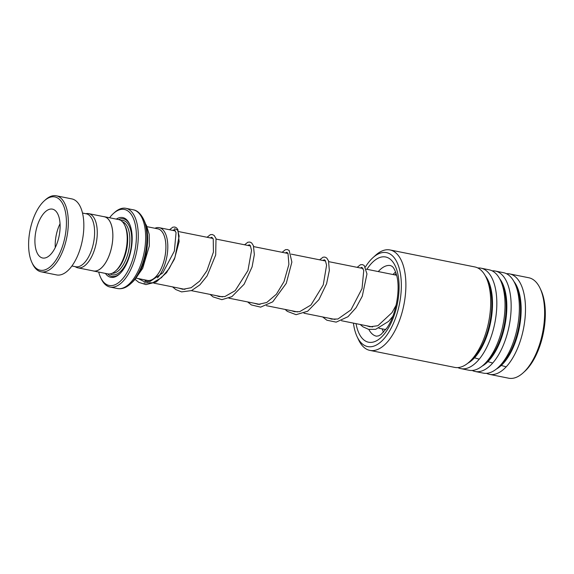 <?xml version="1.0" encoding="UTF-8"?>
<svg xmlns="http://www.w3.org/2000/svg" width="574" height="574" viewBox="0 0 574 574"><rect width="100%" height="100%" fill="white"/><g stroke="black" fill="none" stroke-linecap="round" stroke-linejoin="round"><path stroke-width="0.86" d="M75.237 266.652A27.631 13.145 -78.7 0 0 77.863 267.828A27.631 13.145 -78.7 0 0 83.696 266.458A27.631 13.145 -78.7 0 0 97.035 237.507A27.631 13.145 -78.7 0 0 88.719 213.643A27.631 13.145 -78.7 0 0 85.849 213.715M77.863 267.828L93.433 270.95A27.631 13.145 -78.7 0 0 99.266 269.579A27.631 13.145 -78.7 0 0 112.612 240.628A27.631 13.145 -78.7 0 0 104.289 216.757L88.719 213.643M147.109 226.694L157.764 228.832A26.304 12.513 101.3 0 1 165.678 251.548A26.304 12.513 101.3 0 1 152.978 279.108A26.304 12.513 101.3 0 1 147.425 280.413L135.93 278.11M146.894 280.306A26.325 12.52 -78.7 0 0 152.978 279.129A26.325 12.52 -78.7 0 0 165.743 250.989A26.325 12.52 -78.7 0 0 157.226 228.725M154.887 228.251A27.71 13.18 101.3 0 1 159.235 227.684A27.71 13.18 101.3 0 1 167.78 248.442A27.71 13.18 101.3 0 1 157.477 277.845M98.685 272.054A38.767 18.44 -78.7 0 0 100.593 277.457A38.767 18.44 -78.7 0 0 117.34 283.527A38.767 18.44 -78.7 0 0 136.382 234.974A38.767 18.44 -78.7 0 0 116.206 211.354A38.767 18.44 -78.7 0 0 113.408 213.514A38.767 18.44 -78.7 0 0 109.562 217.761M113.408 213.514L114.477 212.538A40.144 19.093 101.3 0 1 117.383 210.306A40.144 19.093 101.3 0 1 125.857 208.319A40.144 19.093 101.3 0 1 137.939 242.996A40.144 19.093 101.3 0 1 118.553 285.056A40.144 19.093 101.3 0 1 110.079 287.05A40.144 19.093 101.3 0 1 101.211 278.77L100.593 277.457M92.615 270.784A27.688 13.166 -78.7 0 0 93.426 271L107.754 273.877A27.688 13.166 -78.7 0 0 113.595 272.499A27.688 13.166 -78.7 0 0 115.596 270.964L116.673 269.988A26.304 12.513 -78.7 0 0 125.369 226.601L124.752 225.288A27.688 13.166 -78.7 0 0 118.631 219.577L104.303 216.707A27.688 13.166 -78.7 0 0 103.478 216.599M115.596 270.964A27.688 13.166 -78.7 0 0 124.752 225.288M105.415 273.403A30.458 14.486 -78.7 0 0 117.218 275.8A30.458 14.486 -78.7 0 0 119.421 274.107A30.458 14.486 -78.7 0 0 129.487 223.86A30.458 14.486 -78.7 0 0 116.328 219.089A30.458 14.486 -78.7 0 0 116.3 219.11M107.747 273.87A29.346 13.963 -78.7 0 0 118.158 274.96A29.346 13.963 -78.7 0 0 119.851 273.698M143.443 219.038A39.333 18.712 101.3 0 1 130.442 283.929L127.371 286.297C124.12 288.385 120.82 289.124 117.448 288.521A40.144 19.093 -78.7 0 0 125.921 286.534A40.144 19.093 -78.7 0 0 145.308 244.474A40.144 19.093 -78.7 0 0 133.225 209.797C137.1 210.342 140.508 213.42 143.443 219.038L144.318 220.89A37.382 17.78 101.3 0 1 131.963 282.552L130.442 283.929A39.333 18.712 101.3 0 1 127.6 286.117M93.426 271A27.688 13.166 -78.7 0 0 99.266 269.629A27.688 13.166 -78.7 0 0 112.633 240.621A27.688 13.166 -78.7 0 0 104.303 216.707M129.731 224.398A29.346 13.963 -78.7 0 0 118.631 219.577M147.611 281.841A27.71 13.18 101.3 0 1 144.555 279.832M48.065 268.367A37.382 17.78 -78.7 0 0 66.426 221.55A37.382 17.78 -78.7 0 0 46.975 198.769A37.382 17.78 -78.7 0 0 44.27 200.85A37.382 17.78 -78.7 0 0 31.914 262.512A37.382 17.78 -78.7 0 0 48.065 268.367M44.27 200.85L45.346 199.874A38.767 18.44 101.3 0 1 48.144 197.721A38.767 18.44 101.3 0 1 56.331 195.799A38.767 18.44 101.3 0 1 67.997 229.284A38.767 18.44 101.3 0 1 49.278 269.895A38.767 18.44 101.3 0 1 41.098 271.811A38.767 18.44 101.3 0 1 32.531 263.818L31.914 262.512M47.154 210.371A24.919 11.853 -78.7 0 0 35.122 236.474A24.919 11.853 -78.7 0 0 42.627 257.999A24.919 11.853 -78.7 0 0 47.886 256.765A24.919 11.853 -78.7 0 0 59.911 230.655A24.919 11.853 -78.7 0 0 52.413 209.13A24.919 11.853 -78.7 0 0 47.154 210.371M60.055 223.702A24.919 11.853 -78.7 0 0 55.283 247.502M82.513 213.047L86.258 213.793A26.992 12.843 101.3 0 1 94.38 237.112A26.992 12.843 101.3 0 1 81.35 265.396A26.992 12.843 101.3 0 1 75.646 266.738L71.908 265.984M56.331 195.799L71.85 198.905A38.767 18.44 101.3 0 1 83.517 232.391A38.767 18.44 101.3 0 1 64.805 273.002A38.767 18.44 101.3 0 1 56.618 274.924L41.098 271.811M353.433 323.126A47.9 22.781 -78.7 0 0 354.804 330.258A47.9 22.781 -78.7 0 0 357.107 336.694A47.9 22.781 -78.7 0 0 388.77 332.274A47.9 22.781 -78.7 0 0 399.396 268.948A47.9 22.781 -78.7 0 0 372.935 257.676A47.9 22.781 -78.7 0 0 365.401 266.975M372.935 257.676L375.518 255.337A51.222 24.366 101.3 0 1 390.026 249.955A51.222 24.366 101.3 0 1 403.809 267.398A51.222 24.366 101.3 0 1 398.342 323.442A51.222 24.366 101.3 0 1 369.9 350.398A51.222 24.366 101.3 0 1 358.585 339.837L357.107 336.694M540.098 288.313L540.959 290.15A49.285 23.441 101.3 0 1 543.327 296.772A49.285 23.441 101.3 0 1 524.672 371.45L523.165 372.813A51.222 24.366 -78.7 0 0 542.552 295.201A51.222 24.366 -78.7 0 0 540.098 288.313A51.222 24.366 -78.7 0 0 528.776 277.751L509.633 273.913A51.222 24.366 -78.7 0 0 506.483 273.719M486.522 373.337A51.222 24.366 -78.7 0 0 489.507 374.363L508.65 378.201A51.222 24.366 -78.7 0 0 523.165 372.813M369.9 350.398L454.723 367.396A51.222 24.366 -78.7 0 0 469.238 362.007A51.222 24.366 -78.7 0 0 488.625 284.395A51.222 24.366 -78.7 0 0 486.164 277.507A51.222 24.366 -78.7 0 0 474.849 266.946L390.026 249.955M457.865 367.597A51.222 24.366 -78.7 0 0 460.85 368.623A51.222 24.366 -78.7 0 0 489.285 341.666A51.222 24.366 -78.7 0 0 494.752 285.622A51.222 24.366 -78.7 0 0 480.976 268.173A51.222 24.366 -78.7 0 0 477.826 267.972M460.85 368.623L469.051 370.266A51.222 24.366 -78.7 0 0 483.566 364.877A51.222 24.366 -78.7 0 0 502.953 287.265A51.222 24.366 -78.7 0 0 500.492 280.377A51.222 24.366 -78.7 0 0 489.177 269.816L480.976 268.173M472.194 370.467A51.222 24.366 -78.7 0 0 475.179 371.493A51.222 24.366 -78.7 0 0 503.613 344.536A51.222 24.366 -78.7 0 0 509.081 288.492A51.222 24.366 -78.7 0 0 495.305 271.043A51.222 24.366 -78.7 0 0 492.155 270.849M475.179 371.493L483.38 373.136A51.222 24.366 -78.7 0 0 497.895 367.755A51.222 24.366 -78.7 0 0 517.282 290.135A51.222 24.366 -78.7 0 0 514.821 283.255A51.222 24.366 -78.7 0 0 503.506 272.686L495.305 271.043M489.507 374.363A51.222 24.366 -78.7 0 0 517.942 347.406A51.222 24.366 -78.7 0 0 523.409 291.362A51.222 24.366 -78.7 0 0 509.633 273.913M392.982 274.523A35.301 16.79 101.3 0 1 395.608 272.033M383.561 332.174A35.301 16.79 101.3 0 1 382.097 328.866M506.189 366.836L500.42 365.215M492.7 363.033L486.939 361.39M479.218 359.173L473.45 357.502M112.138 273.289A26.304 12.513 -78.7 0 0 116.917 271.882A26.304 12.513 -78.7 0 0 129.537 245.12A26.304 12.513 -78.7 0 0 122.456 221.808M110.108 273.906A27.688 13.166 -78.7 0 0 118.136 273.411A27.688 13.166 -78.7 0 0 131.676 242.027A27.688 13.166 -78.7 0 0 120.813 220.452M469.238 362.007L471.685 359.79A48.065 22.86 -78.7 0 0 489.88 286.964A48.065 22.86 -78.7 0 0 487.57 280.499L486.164 277.507M483.566 364.877L486.013 362.66A48.065 22.86 -78.7 0 0 504.209 289.834A48.065 22.86 -78.7 0 0 501.898 283.377L500.492 280.377M497.895 367.755L500.341 365.53A48.065 22.86 -78.7 0 0 518.537 292.704A48.065 22.86 -78.7 0 0 516.234 286.247L514.821 283.255M368.845 329.419A35.997 17.12 -78.7 0 0 376.479 336.185L378.696 335.84L381.021 334.47L386.854 328.027C396.01 315.399 400.76 288.959 396.555 274.996C395.113 270.275 393.613 267.391 392.049 266.343L390.621 265.604A35.997 17.12 -78.7 0 0 378.28 271.574M366.93 269.299A43.473 20.678 101.3 0 1 397.33 271.789A43.473 20.678 101.3 0 1 385.735 332.152A43.473 20.678 101.3 0 1 356.87 327.417A43.473 20.678 101.3 0 1 356.038 323.643M467.753 363.27A48.065 22.86 -78.7 0 0 490.555 287.1A48.065 22.86 -78.7 0 0 485.281 275.771M482.081 366.14A48.065 22.86 -78.7 0 0 504.883 289.97A48.065 22.86 -78.7 0 0 499.61 278.641M496.41 369.01A48.065 22.86 -78.7 0 0 519.212 292.84A48.065 22.86 -78.7 0 0 513.938 281.511M144.117 282.925L152.706 282.767L161.402 277.701L169.129 268.682L174.977 257.367L179.153 236.108L177.617 230.031L174.482 228.725M396.62 275.247L366.291 269.17M363.098 268.532L328.766 261.658M325.566 261.012L291.24 254.138M288.04 253.493L253.708 246.619M250.515 245.973L216.183 239.1M212.983 238.454L178.657 231.58M175.457 230.935L159.235 227.684M133.225 209.797L125.857 208.319M117.448 288.521L110.079 287.05M385.735 329.598L379.012 328.249M372.591 326.965L341.48 320.73M335.065 319.445L303.955 313.21M297.54 311.926L266.429 305.691M260.008 304.407L228.897 298.171M222.482 296.887L191.372 290.652M184.95 289.368L153.846 283.133M138.241 278.569L143.952 281.525L150.001 281.49L162.829 272.837L174.374 251.068L176.06 232.606L174.302 229.729L172.724 230.389M178.973 288.17L182.876 289.296L191.156 287.71L199.695 281.095L206.913 270.749L213.442 252.043L213.234 239.006L211.806 237.241L210.256 237.909M216.506 295.689L219.11 296.586L224.857 296.571L235.197 290.659L247.946 270.526L251.548 250.4L250.3 245.6L249.353 244.768L247.781 245.428M254.031 303.208L258.307 304.371L266.767 302.476L276.395 294.225L284.001 281.633L288.894 264.392L288.005 253.435L286.857 252.28L285.307 252.947M291.556 310.728L294.498 311.696L299.678 311.66L310.95 305.024L323.248 284.905L326.592 265.238L325.386 260.689L324.389 259.8L322.832 260.467M329.089 318.247L331.521 319.108L337.892 319.022L350.944 309.881L362.036 288.571L363.758 270.462L361.921 267.326L360.364 267.986M366.614 325.767L369.907 326.8L377.943 325.695L392.028 312.6L396.132 305.174M145.502 223.874L146.449 225.374L149.19 234.328L149.34 245.887L142.682 268.352L137.774 275.398M134.99 279.323L138.808 282.372L145.975 284.611L156.142 282.013L166.546 272.693L174.439 259.082L179.131 241.582L177.868 229.557L176.591 227.907L174.876 227.024L172.788 227.175L169.524 229.751M172.559 286.885L175.823 289.576L181.599 291.901L191.573 290.573L199.86 284.883L207.071 275.972L215.695 254.978L216.011 238.54L214.167 235.462L212.301 234.522L210.385 234.666L207.056 237.27M210.084 294.405L213.047 296.887L221.873 299.671L231.882 296.65L244.108 284.245L252.101 266.853L254.347 254.569L253.414 245.715L251.663 242.953L249.948 242.063L247.86 242.206L244.581 244.789M247.616 301.924L251.39 304.93L260.625 307.14L272.722 301.845L286.283 283.326L291.879 262.074L289.167 250.458L287.373 249.561L285.371 249.726L282.107 252.309M285.142 309.443L287.316 311.366L296.076 314.681L307.671 311.23L318.907 299.664L326.592 283.721L329.347 270.419L328.493 260.811L326.735 258.013L324.87 257.073L323.033 257.202L319.632 259.828M322.667 316.963L326.879 320.22L336.17 322.136L347.98 316.719L356.088 307.693L362.28 296.191L366.965 273.942L364.21 265.482L362.409 264.6L360.4 264.772L357.164 267.348M360.199 324.482L362.904 326.793L368.666 329.383L375.669 329.333L388.605 321.375L392.781 316.389M396.096 273.432L394.761 274.874"/></g></svg>
